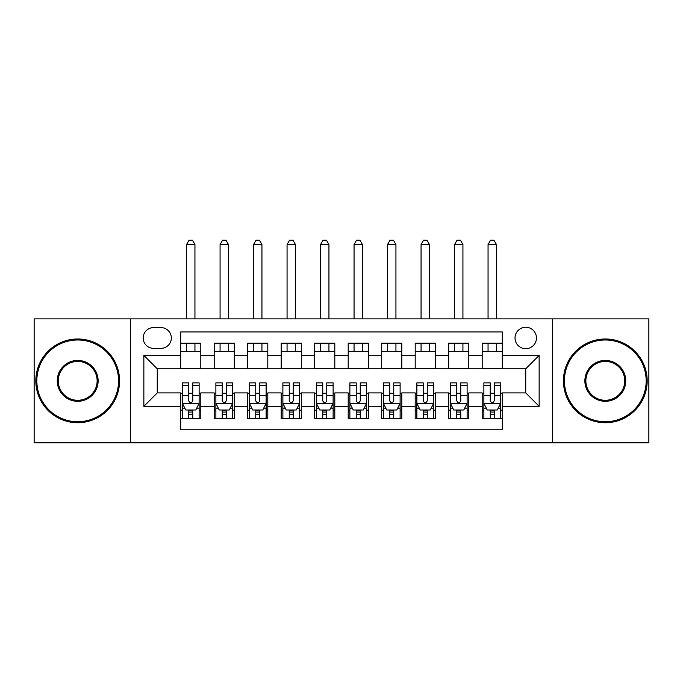 <?xml version="1.0" encoding="UTF-8"?>
<svg xmlns="http://www.w3.org/2000/svg" width="683" height="683" viewBox="0 0 683 683"><rect width="100%" height="100%" fill="white"/><g stroke="black" fill="none" stroke-linecap="round" stroke-linejoin="round"><path stroke-width="1.02" d="M525.739 327.259A10.723 10.723 0 0 0 515.025 337.983A10.723 10.723 0 0 0 525.739 348.706A10.723 10.723 0 0 0 536.462 337.983A10.723 10.723 0 0 0 525.739 327.259M552.538 442.832L648.85 442.832L648.85 318.884L552.538 318.884L552.538 442.832L130.462 442.832L130.462 318.884L34.15 318.884L34.15 442.832L130.462 442.832M502.295 343.173L482.198 343.173L482.198 355.399L468.794 355.399L468.794 368.803L482.198 368.803L482.198 355.399M468.794 355.399L468.794 343.173L448.697 343.173L448.697 355.399L435.293 355.399L435.293 368.803L448.697 368.803L448.697 355.399M435.293 355.399L435.293 343.173L415.196 343.173L415.196 355.399L401.8 355.399L401.8 368.803L415.196 368.803L415.196 355.399M401.8 355.399L401.8 343.173L381.695 343.173L381.695 355.399L368.299 355.399L368.299 368.803L381.695 368.803L381.695 355.399M368.299 355.399L368.299 343.173L348.202 343.173L348.202 355.399L334.798 355.399L334.798 368.803L348.202 368.803L348.202 355.399M334.798 355.399L334.798 343.173L314.701 343.173L314.701 355.399L301.305 355.399L301.305 368.803L314.701 368.803L314.701 355.399M301.305 355.399L301.305 343.173L281.2 343.173L281.2 355.399L267.804 355.399L267.804 368.803L281.2 368.803L281.2 355.399M267.804 355.399L267.804 343.173L247.707 343.173L247.707 355.399L234.303 355.399L234.303 368.803L247.707 368.803L247.707 355.399M234.303 355.399L234.303 343.173L214.206 343.173L214.206 368.803L200.802 368.803L200.802 343.173L180.705 343.173M180.705 418.551L200.802 418.551L200.802 392.921L214.206 392.921L214.206 418.551L234.303 418.551L234.303 392.921L247.707 392.921L247.707 406.317L234.303 406.317M247.707 406.317L247.707 418.551L267.804 418.551L267.804 392.921L281.2 392.921L281.2 406.317L267.804 406.317M281.2 406.317L281.2 418.551L301.305 418.551L301.305 392.921L314.701 392.921L314.701 406.317L301.305 406.317M314.701 406.317L314.701 418.551L334.798 418.551L334.798 392.921L348.202 392.921L348.202 406.317L334.798 406.317M348.202 406.317L348.202 418.551L368.299 418.551L368.299 392.921L381.695 392.921L381.695 406.317L368.299 406.317M381.695 406.317L381.695 418.551L401.8 418.551L401.8 392.921L415.196 392.921L415.196 406.317L401.8 406.317M415.196 406.317L415.196 418.551L435.293 418.551L435.293 392.921L448.697 392.921L448.697 406.317L435.293 406.317M448.697 406.317L448.697 418.551L468.794 418.551L468.794 392.921L482.198 392.921L482.198 406.317L468.794 406.317M153.573 348.364L160.94 348.364A10.382 10.382 0 0 0 171.331 337.983A10.382 10.382 0 0 0 160.94 327.601L153.573 327.601A10.382 10.382 0 0 0 143.191 337.983A10.382 10.382 0 0 0 153.573 348.364M552.538 318.884L130.462 318.884M502.295 355.399L502.295 331.955L180.705 331.955L180.705 368.803L157.261 368.803L157.261 392.921L180.705 392.921L180.705 429.769L502.295 429.769L502.295 392.921L525.739 392.921L525.739 368.803L502.295 368.803L502.295 355.399L539.143 355.399L539.143 406.317L502.295 406.317M180.705 406.317L143.857 406.317L143.857 355.399L180.705 355.399M482.198 406.317L482.198 418.551L502.295 418.551M180.705 351.549L200.802 351.549M180.705 368.47L200.802 368.47M180.705 393.254L182.378 393.254M188.747 393.254L192.768 393.254M199.129 393.254L200.802 393.254M180.705 410.176L182.378 410.176M188.747 410.176L192.768 410.176M199.129 410.176L200.802 410.176M214.206 368.47L234.303 368.47M214.206 351.549L234.303 351.549M214.206 393.254L215.879 393.254M222.248 393.254L226.261 393.254M232.63 393.254L234.303 393.254M214.206 410.176L215.879 410.176M222.248 410.176L226.261 410.176M232.63 410.176L234.303 410.176M247.707 393.254L249.38 393.254M255.741 393.254L259.762 393.254M266.131 393.254L267.804 393.254M247.707 410.176L249.38 410.176M255.741 410.176L259.762 410.176M266.131 410.176L267.804 410.176M247.707 351.549L267.804 351.549M247.707 368.47L267.804 368.47M281.2 393.254L282.882 393.254M289.242 393.254L293.263 393.254M299.624 393.254L301.305 393.254M281.2 410.176L282.882 410.176M289.242 410.176L293.263 410.176M299.624 410.176L301.305 410.176M281.2 351.549L301.305 351.549M281.2 368.47L301.305 368.47M314.701 393.254L316.374 393.254M322.743 393.254L326.764 393.254M333.125 393.254L334.798 393.254M314.701 410.176L316.374 410.176M322.743 410.176L326.764 410.176M333.125 410.176L334.798 410.176M314.701 351.549L334.798 351.549M314.701 368.47L334.798 368.47M348.202 393.254L349.875 393.254M356.236 393.254L360.257 393.254M366.626 393.254L368.299 393.254M348.202 410.176L349.875 410.176M356.236 410.176L360.257 410.176M366.626 410.176L368.299 410.176M348.202 351.549L368.299 351.549M348.202 368.47L368.299 368.47M381.695 393.254L383.376 393.254M389.737 393.254L393.758 393.254M400.118 393.254L401.8 393.254M381.695 410.176L383.376 410.176M389.737 410.176L393.758 410.176M400.118 410.176L401.8 410.176M381.695 351.549L401.8 351.549M381.695 368.47L401.8 368.47M415.196 393.254L416.869 393.254M423.238 393.254L427.259 393.254M433.62 393.254L435.293 393.254M415.196 410.176L416.869 410.176M423.238 410.176L427.259 410.176M433.62 410.176L435.293 410.176M415.196 351.549L435.293 351.549M415.196 368.47L435.293 368.47M448.697 393.254L450.37 393.254M456.739 393.254L460.752 393.254M467.121 393.254L468.794 393.254M448.697 410.176L450.37 410.176M456.739 410.176L460.752 410.176M467.121 410.176L468.794 410.176M448.697 351.549L468.794 351.549M448.697 368.47L468.794 368.47M482.198 393.254L483.871 393.254M490.232 393.254L494.253 393.254M500.622 393.254L502.295 393.254M482.198 410.176L483.871 410.176M490.232 410.176L494.253 410.176M500.622 410.176L502.295 410.176M482.198 351.549L502.295 351.549M482.198 368.47L502.295 368.47M157.261 368.803L143.857 355.399M157.261 392.921L143.857 406.317M539.143 355.399L525.739 368.803M539.143 406.317L525.739 392.921M188.747 414.188L192.768 414.188M182.378 385.605L188.747 385.605L188.747 382.873L182.378 382.873L182.378 403.303L185.733 410.005L195.782 410.005L199.129 403.303L199.129 382.873L192.768 382.873L192.768 385.605L199.129 385.605M199.129 403.303L199.129 418.551M182.378 403.303L182.378 418.551M192.768 410.005L192.768 418.551M188.747 418.551L188.747 410.005M188.747 385.605L188.747 400.793C190.087 403.371 191.428 403.371 192.768 400.793L192.768 385.605M194.945 351.549L194.945 343.173M194.945 318.884L194.945 244.523L186.57 244.523L186.57 318.884M186.57 351.549L186.57 343.173M186.57 244.523L189.08 240.168L192.435 240.168L194.945 244.523M77.7 339.989A40.869 40.869 0 0 0 36.831 380.858A40.869 40.869 0 0 0 77.7 421.727A40.869 40.869 0 0 0 118.569 380.858A40.869 40.869 0 0 0 77.7 339.989M77.7 422.734A41.876 41.876 0 0 1 35.823 380.858A41.876 41.876 0 0 1 77.7 338.99A41.876 41.876 0 0 1 119.568 380.858A41.876 41.876 0 0 1 77.7 422.734M77.7 360.428A20.43 20.43 0 0 1 98.13 380.858A20.43 20.43 0 0 1 77.7 401.297A20.43 20.43 0 0 1 57.261 380.858A20.43 20.43 0 0 1 77.7 360.428M77.7 400.289A19.431 19.431 0 0 0 97.131 380.858A19.431 19.431 0 0 0 77.7 361.435A19.431 19.431 0 0 0 58.268 380.858A19.431 19.431 0 0 0 77.7 400.289M605.3 339.989A40.869 40.869 0 0 0 564.431 380.858A40.869 40.869 0 0 0 605.3 421.727A40.869 40.869 0 0 0 646.169 380.858A40.869 40.869 0 0 0 605.3 339.989M605.3 422.734A41.876 41.876 0 0 1 563.432 380.858A41.876 41.876 0 0 1 605.3 338.99A41.876 41.876 0 0 1 647.177 380.858A41.876 41.876 0 0 1 605.3 422.734M605.3 360.428A20.43 20.43 0 0 1 625.739 380.858A20.43 20.43 0 0 1 605.3 401.297A20.43 20.43 0 0 1 584.87 380.858A20.43 20.43 0 0 1 605.3 360.428M605.3 400.289A19.431 19.431 0 0 0 624.732 380.858A19.431 19.431 0 0 0 605.3 361.435A19.431 19.431 0 0 0 585.869 380.858A19.431 19.431 0 0 0 605.3 400.289M222.248 414.188L226.261 414.188M215.879 385.605L222.248 385.605L222.248 382.873L215.879 382.873L215.879 403.303L219.226 410.005L229.283 410.005L232.63 403.303L232.63 382.873L226.261 382.873L226.261 385.605L232.63 385.605M232.63 403.303L232.63 418.551M215.879 403.303L215.879 418.551M226.261 410.005L226.261 418.551M222.248 418.551L222.248 410.005M222.248 385.605L222.248 400.793C223.58 403.371 224.92 403.371 226.261 400.793L226.261 385.605M228.438 351.549L228.438 343.173M228.438 318.884L228.438 244.523L220.071 244.523L220.071 318.884M220.071 351.549L220.071 343.173M220.071 244.523L222.581 240.168L225.928 240.168L228.438 244.523M255.741 414.188L259.762 414.188M249.38 385.605L255.741 385.605L255.741 382.873L249.38 382.873L249.38 403.303L252.727 410.005L262.776 410.005L266.131 403.303L266.131 382.873L259.762 382.873L259.762 385.605L266.131 385.605M266.131 403.303L266.131 418.551M249.38 403.303L249.38 418.551M259.762 410.005L259.762 418.551M255.741 418.551L255.741 410.005M255.741 385.605L255.741 400.793C257.081 403.371 258.422 403.371 259.762 400.793L259.762 385.605M261.939 351.549L261.939 343.173M261.939 318.884L261.939 244.523L253.564 244.523L253.564 318.884M253.564 351.549L253.564 343.173M253.564 244.523L256.082 240.168L259.429 240.168L261.939 244.523M289.242 414.188L293.263 414.188M282.882 385.605L289.242 385.605L289.242 382.873L282.882 382.873L282.882 403.303L286.228 410.005L296.277 410.005L299.624 403.303L299.624 382.873L293.263 382.873L293.263 385.605L299.624 385.605M299.624 403.303L299.624 418.551M282.882 403.303L282.882 418.551M293.263 410.005L293.263 418.551M289.242 418.551L289.242 410.005M289.242 385.605L289.242 400.793C290.582 403.371 291.923 403.371 293.263 400.793L293.263 385.605M295.44 351.549L295.44 343.173M295.44 318.884L295.44 244.523L287.065 244.523L287.065 318.884M287.065 351.549L287.065 343.173M287.065 244.523L289.575 240.168L292.93 240.168L295.44 244.523M322.743 414.188L326.764 414.188M316.374 385.605L322.743 385.605L322.743 382.873L316.374 382.873L316.374 403.303L319.729 410.005L329.778 410.005L333.125 403.303L333.125 382.873L326.764 382.873L326.764 385.605L333.125 385.605M333.125 403.303L333.125 418.551M316.374 403.303L316.374 418.551M326.764 410.005L326.764 418.551M322.743 418.551L322.743 410.005M322.743 385.605L322.743 400.793C324.075 403.371 325.415 403.371 326.764 400.793L326.764 385.605M328.941 351.549L328.941 343.173M328.941 318.884L328.941 244.523L320.566 244.523L320.566 318.884M320.566 351.549L320.566 343.173M320.566 244.523L323.076 240.168L326.423 240.168L328.941 244.523M356.236 414.188L360.257 414.188M349.875 385.605L356.236 385.605L356.236 382.873L349.875 382.873L349.875 403.303L353.222 410.005L363.271 410.005L366.626 403.303L366.626 382.873L360.257 382.873L360.257 385.605L366.626 385.605M366.626 403.303L366.626 418.551M349.875 403.303L349.875 418.551M360.257 410.005L360.257 418.551M356.236 418.551L356.236 410.005M356.236 385.605L356.236 400.793C357.576 403.371 358.916 403.371 360.257 400.793L360.257 385.605M362.434 351.549L362.434 343.173M362.434 318.884L362.434 244.523L354.059 244.523L354.059 318.884M354.059 351.549L354.059 343.173M354.059 244.523L356.577 240.168L359.924 240.168L362.434 244.523M389.737 414.188L393.758 414.188M383.376 385.605L389.737 385.605L389.737 382.873L383.376 382.873L383.376 403.303L386.723 410.005L396.772 410.005L400.118 403.303L400.118 382.873L393.758 382.873L393.758 385.605L400.118 385.605M400.118 403.303L400.118 418.551M383.376 403.303L383.376 418.551M393.758 410.005L393.758 418.551M389.737 418.551L389.737 410.005M389.737 385.605L389.737 400.793C391.077 403.371 392.418 403.371 393.758 400.793L393.758 385.605M395.935 351.549L395.935 343.173M395.935 318.884L395.935 244.523L387.56 244.523L387.56 318.884M387.56 351.549L387.56 343.173M387.56 244.523L390.07 240.168L393.425 240.168L395.935 244.523M423.238 414.188L427.259 414.188M416.869 385.605L423.238 385.605L423.238 382.873L416.869 382.873L416.869 403.303L420.224 410.005L430.273 410.005L433.62 403.303L433.62 382.873L427.259 382.873L427.259 385.605L433.62 385.605M433.62 403.303L433.62 418.551M416.869 403.303L416.869 418.551M427.259 410.005L427.259 418.551M423.238 418.551L423.238 410.005M423.238 385.605L423.238 400.793C424.578 403.371 425.919 403.371 427.259 400.793L427.259 385.605M429.436 351.549L429.436 343.173M429.436 318.884L429.436 244.523L421.061 244.523L421.061 318.884M421.061 351.549L421.061 343.173M421.061 244.523L423.571 240.168L426.918 240.168L429.436 244.523M456.739 414.188L460.752 414.188M450.37 385.605L456.739 385.605L456.739 382.873L450.37 382.873L450.37 403.303L453.717 410.005L463.774 410.005L467.121 403.303L467.121 382.873L460.752 382.873L460.752 385.605L467.121 385.605M467.121 403.303L467.121 418.551M450.37 403.303L450.37 418.551M460.752 410.005L460.752 418.551M456.739 418.551L456.739 410.005M456.739 385.605L456.739 400.793C458.071 403.371 459.411 403.371 460.752 400.793L460.752 385.605M462.929 351.549L462.929 343.173M462.929 318.884L462.929 244.523L454.562 244.523L454.562 318.884M454.562 351.549L454.562 343.173M454.562 244.523L457.072 240.168L460.419 240.168L462.929 244.523M490.232 414.188L494.253 414.188M483.871 385.605L490.232 385.605L490.232 382.873L483.871 382.873L483.871 403.303L487.218 410.005L497.267 410.005L500.622 403.303L500.622 382.873L494.253 382.873L494.253 385.605L500.622 385.605M500.622 403.303L500.622 418.551M483.871 403.303L483.871 418.551M494.253 410.005L494.253 418.551M490.232 418.551L490.232 410.005M490.232 385.605L490.232 400.793C491.572 403.371 492.913 403.371 494.253 400.793L494.253 385.605M496.43 351.549L496.43 343.173M496.43 318.884L496.43 244.523L488.055 244.523L488.055 318.884M488.055 351.549L488.055 343.173M488.055 244.523L490.565 240.168L493.92 240.168L496.43 244.523M214.206 406.317L200.802 406.317M214.206 355.399L200.802 355.399M182.463 403.474L199.043 403.474M199.129 408.161L196.704 408.161M184.811 408.161L182.378 408.161M192.768 395.542L199.129 395.542M182.378 395.542L188.747 395.542M188.747 412.062L192.768 412.062M215.965 403.474L232.544 403.474M232.63 408.161L230.205 408.161M218.312 408.161L215.879 408.161M226.261 395.542L232.63 395.542M215.879 395.542L222.248 395.542M222.248 412.062L226.261 412.062M249.466 403.474L266.046 403.474M266.131 408.161L263.698 408.161M251.805 408.161L249.38 408.161M259.762 395.542L266.131 395.542M249.38 395.542L255.741 395.542M255.741 412.062L259.762 412.062M282.958 403.474L299.547 403.474M299.624 408.161L297.199 408.161M285.306 408.161L282.882 408.161M293.263 395.542L299.624 395.542M282.882 395.542L289.242 395.542M289.242 412.062L293.263 412.062M316.46 403.474L333.039 403.474M333.125 408.161L330.7 408.161M318.807 408.161L316.374 408.161M326.764 395.542L333.125 395.542M316.374 395.542L322.743 395.542M322.743 412.062L326.764 412.062M349.961 403.474L366.54 403.474M366.626 408.161L364.193 408.161M352.3 408.161L349.875 408.161M360.257 395.542L366.626 395.542M349.875 395.542L356.236 395.542M356.236 412.062L360.257 412.062M383.453 403.474L400.042 403.474M400.118 408.161L397.694 408.161M385.801 408.161L383.376 408.161M393.758 395.542L400.118 395.542M383.376 395.542L389.737 395.542M389.737 412.062L393.758 412.062M416.954 403.474L433.534 403.474M433.62 408.161L431.195 408.161M419.302 408.161L416.869 408.161M427.259 395.542L433.62 395.542M416.869 395.542L423.238 395.542M423.238 412.062L427.259 412.062M450.456 403.474L467.035 403.474M467.121 408.161L464.688 408.161M452.795 408.161L450.37 408.161M460.752 395.542L467.121 395.542M450.37 395.542L456.739 395.542M456.739 412.062L460.752 412.062M483.957 403.474L500.537 403.474M500.622 408.161L498.189 408.161M486.296 408.161L483.871 408.161M494.253 395.542L500.622 395.542M483.871 395.542L490.232 395.542M490.232 412.062L494.253 412.062"/></g></svg>
